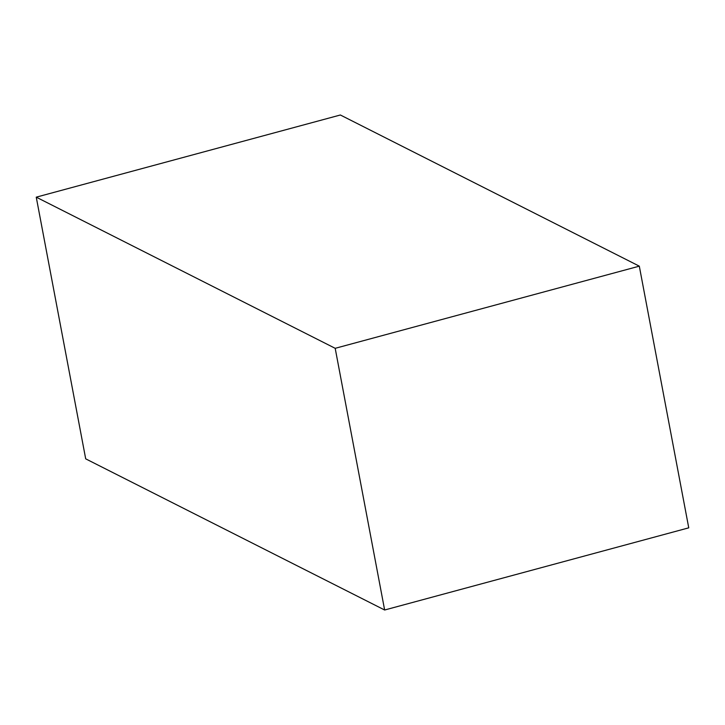 <?xml version="1.0" encoding="UTF-8"?>
<svg xmlns="http://www.w3.org/2000/svg" width="725" height="725" viewBox="0 0 725 725"><rect width="100%" height="100%" fill="white"/><g stroke="black" fill="none" stroke-linecap="round" stroke-linejoin="round"><path stroke-width="1.09" d="M335.195 348.317L384.64 610.006L85.695 458.843L36.25 197.164L335.195 348.317L639.305 266.157L340.36 114.994L36.25 197.164M384.64 610.006L688.75 527.836L639.305 266.157"/></g></svg>
